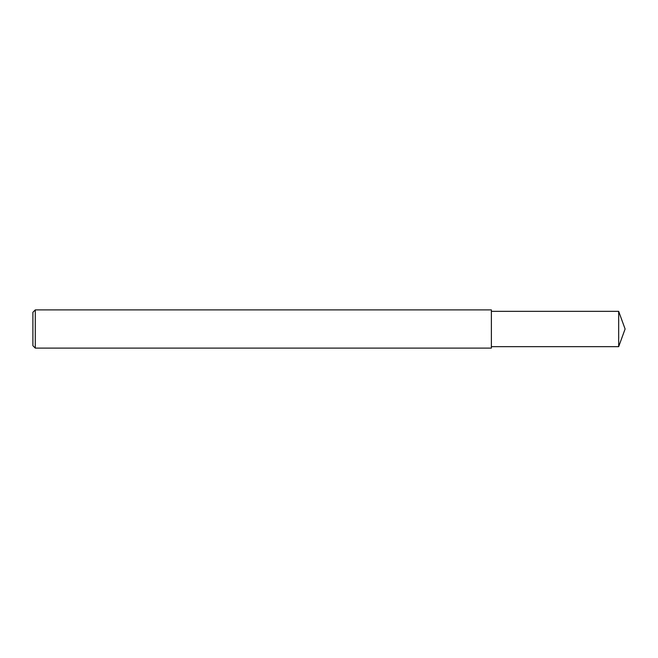 <?xml version="1.0" encoding="UTF-8"?>
<svg xmlns="http://www.w3.org/2000/svg" width="658" height="658" viewBox="0 0 658 658"><rect width="100%" height="100%" fill="white"/><g stroke="black" fill="none" stroke-linecap="round" stroke-linejoin="round"><path stroke-width="0.99" d="M35.285 309.893L32.9 312.287L32.9 345.713L35.285 348.107L35.285 309.893L491.378 309.893L491.378 348.107L35.285 348.107M618.668 311.333L618.668 346.667L625.1 329L618.668 311.333L491.378 311.333M618.668 346.667L491.378 346.667"/></g></svg>
